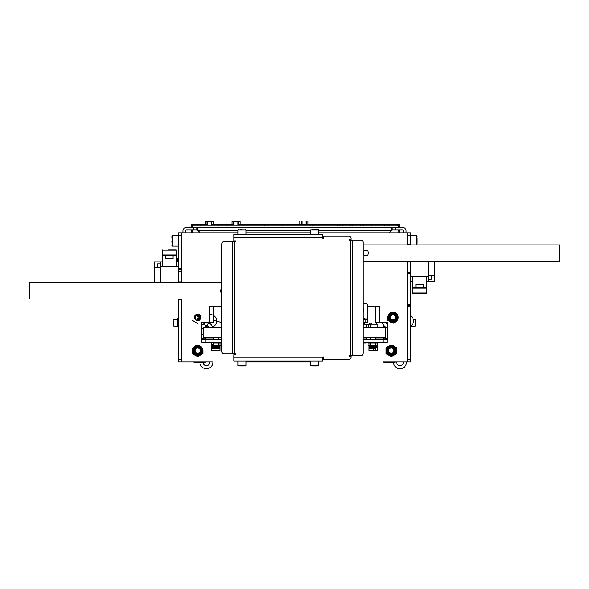 <?xml version="1.0" encoding="UTF-8"?>
<svg xmlns="http://www.w3.org/2000/svg" width="589" height="589" viewBox="0 0 589 589"><rect width="100%" height="100%" fill="white"/><g stroke="black" fill="none" stroke-linecap="round" stroke-linejoin="round"><path stroke-width="0.88" d="M407.455 272.361L407.455 261.067L407.455 262.031L407.455 261.067L407.455 262.031L407.455 261.067L407.455 262.031L410.688 262.031L410.688 273.171L407.455 273.171L407.455 272.361L410.688 272.361M407.455 244.928L407.455 244.126L410.688 244.126L410.688 244.928M407.455 244.126L407.455 232.824L410.688 232.824L410.688 235.247L407.455 235.247M410.688 244.126L410.688 235.247M407.455 304.638L410.688 304.638L410.688 361.926L407.455 361.926L407.455 273.171L407.455 273.973L407.455 273.171L407.455 273.973L407.455 273.171L407.455 273.973L410.688 273.973M410.688 304.638L410.688 273.171M407.455 305.441L410.688 305.441M410.688 261.229L410.688 262.031L410.688 261.229M178.312 281.881L181.545 281.881L181.545 282.691L178.312 282.691L178.312 232.824L181.545 232.824L178.312 232.824M181.545 281.881L181.545 269.136L178.312 269.136M178.312 268.326L181.545 268.326L181.545 269.136M181.545 268.326L181.545 232.824M181.545 298.991L181.545 299.794L178.312 299.794L178.312 298.991M181.545 359.504L178.312 359.504L178.312 361.926L181.545 361.926L181.545 299.794M178.312 359.504L178.312 299.794M389.307 362.559A12.104 12.104 0 0 1 382.946 361.926L406.653 361.926A0.81 0.81 0 0 0 407.455 361.116M181.545 361.116A0.81 0.81 0 0 0 182.347 361.926L212.835 361.926A6.457 6.457 0 0 1 206.54 368.743A6.457 6.457 0 0 1 199.943 362.596M246.092 361.926L310.639 361.926L246.092 361.926M407.455 233.634A0.81 0.81 0 0 0 406.653 232.824L318.708 232.824M310.639 232.824L246.092 232.824M238.022 232.824L182.347 232.824A0.81 0.81 0 0 0 181.545 233.634M368.243 342.555A0.81 0.81 0 0 1 369.053 343.365L369.053 350.624L377.284 350.624L377.284 343.365A0.81 0.81 0 0 1 378.086 342.555M387.29 322.389L387.083 342.555L383.049 342.555L383.049 339.33L387.29 339.33L387.29 322.389L380.023 322.389A0.81 0.81 0 0 1 379.22 321.579L379.22 306.251L367.521 306.251L375.186 306.251L375.186 321.579A0.81 0.81 0 0 0 375.988 322.389L381.915 322.389A12.104 12.104 0 0 0 387.29 328.088A12.104 12.104 0 0 1 381.915 322.389M366.888 322.146A0.81 0.81 0 0 1 366.306 322.389L364.348 322.389M210.914 342.555A0.81 0.81 0 0 1 211.716 343.365L211.716 350.624L219.947 350.624L219.947 343.365A0.81 0.81 0 0 1 220.757 342.555M221.906 321.771A0.81 0.81 0 0 1 221.884 321.579L221.884 306.251L209.78 306.251L209.78 321.579A0.81 0.81 0 0 1 208.977 322.389L201.71 322.389L201.71 339.33L205.951 339.33L205.951 342.555L201.917 342.555L201.71 339.33M382.386 261.067A2.422 2.422 0 0 0 384.124 261.067M389.668 317.383A3.269 3.269 0 0 0 392.937 320.652A3.269 3.269 0 0 0 396.206 317.383A3.269 3.269 0 0 0 392.937 314.114A3.269 3.269 0 0 0 389.668 317.383M194.407 317.383A3.269 3.269 0 0 0 197.676 320.652A3.269 3.269 0 0 0 200.945 317.383A3.269 3.269 0 0 0 197.676 314.114A3.269 3.269 0 0 0 194.407 317.383M388.055 350.624A3.269 3.269 0 0 0 391.324 353.893A3.269 3.269 0 0 0 394.593 350.624A3.269 3.269 0 0 0 391.324 347.355A3.269 3.269 0 0 0 388.055 350.624M221.884 321.579L221.884 306.251L213.814 306.251L213.814 321.579A0.81 0.81 0 0 1 213.012 322.389L208.697 322.389A12.104 12.104 0 0 1 203.927 327.749A12.104 12.104 0 0 0 208.697 322.389M363.06 339.33L363.06 342.555M383.049 339.33L363.28 339.33M383.049 342.555L363.28 342.555M221.906 339.33L205.951 339.33M221.906 342.555L205.951 342.555M406.653 232.824L406.086 232.824L406.086 230.807A3.225 3.225 0 0 0 402.861 227.582L395.197 227.582L395.197 230.004L392.775 230.004L392.775 227.582L395.197 227.582M395.197 230.004L402.861 230.004A0.81 0.81 0 0 1 403.664 230.807L403.664 232.824L389.344 232.824L390.927 230.807L389.344 232.824M238.022 230.807L198.243 230.807L197.433 230.004L200.26 232.824L185.336 232.824L185.336 230.807A0.81 0.81 0 0 1 186.139 230.004L193.803 230.004L193.803 227.582L186.139 227.582A3.225 3.225 0 0 0 182.914 230.807L182.914 232.824L182.347 232.824M182.347 361.926L193.332 361.926A12.104 12.104 0 0 0 202.02 361.926M199.693 362.559A12.104 12.104 0 0 0 206.054 361.926L209.758 361.926A3.387 3.387 0 0 1 206.577 365.673A3.387 3.387 0 0 1 203.021 362.655M396.662 361.926L403.399 361.926A3.387 3.387 0 0 1 400.034 365.681A3.387 3.387 0 0 1 396.662 361.926M393.585 362.515A6.457 6.457 0 0 0 400.145 368.743A6.457 6.457 0 0 0 406.476 361.926L406.653 361.926M369.053 350.624L373.249 350.624L373.249 348.732M363.082 308.128L363.082 311.956M383.255 339.212L383.255 337.431M383.255 327.749L383.255 324.649M205.745 326.402L205.745 327.749L205.745 326.402M205.745 337.431L205.745 339.212L205.745 337.431M221.906 327.749L203.728 327.749L203.728 337.431L221.906 337.431M213.409 348.283L213.859 348.732L217.805 348.732L218.254 347.4L212.452 347.4L213.409 347.4L213.409 348.283L218.254 348.283M219.947 346.744L211.797 346.744L211.797 345.787L219.844 345.787M220.463 345.426L212.57 345.787M212.143 345.787L213.093 345.426L213.409 342.827M213.94 345.426L213.94 342.916L220.463 342.916M218.571 345.426L218.571 342.916M217.724 345.426L219.093 345.787M219.344 342.57L218.254 342.702M363.06 337.431L385.272 337.431L385.272 327.749L363.06 327.749M370.856 323.714L371.718 323.714M369.053 348.283L375.141 348.732L375.591 347.4L369.789 347.4L370.746 347.4L370.746 348.283L375.591 348.283M369.053 345.787L372.83 345.787L368.523 345.426M377.807 345.426L375.149 345.426L375.149 342.916L377.807 342.916M368.523 342.916L375.149 342.916M370.503 345.426L370.503 342.916M375.149 345.426L372.83 345.787L377.203 345.787L376.548 347.4M369.664 345.78L371.188 345.426M370.746 342.724L369.664 342.57M369.053 348.732L371.151 348.688M364.687 342.916L365.71 342.916M368.419 342.577L369.031 342.651M218.342 348.283L219.947 348.283M219.204 348.732L219.947 348.732M219.947 347.4L219.211 347.4L219.947 345.787M382.946 339.33A12.104 12.104 0 0 1 387.29 338.52M375.186 350.624A12.104 12.104 0 0 1 375.377 348.497M201.71 338.52A12.104 12.104 0 0 1 206.054 339.33M211.716 343.814A12.104 12.104 0 0 1 212.739 345.64M387.29 324.23A8.872 8.872 0 0 1 385.604 322.389A8.872 8.872 0 0 0 387.29 324.23M386.98 361.926A12.104 12.104 0 0 0 395.668 361.926M201.71 328.795A12.104 12.104 0 0 0 203.728 327.867A12.104 12.104 0 0 1 201.71 328.795M201.71 325.29A8.872 8.872 0 0 0 205.009 322.389M202.94 322.389A7.259 7.259 0 0 1 201.71 323.42M203.728 334.927A6.457 6.457 0 0 1 201.71 333.499M203.728 331.151A3.387 3.387 0 0 1 203.109 328.198M206.511 325.658A3.387 3.387 0 0 1 209.522 327.749M208.44 322.927A6.457 6.457 0 0 1 212.71 327.749M212.636 326.947A6.457 6.457 0 0 0 209.78 314.541A6.457 6.457 0 0 1 212.636 326.947A6.457 6.457 0 0 1 204.192 323.413A6.457 6.457 0 0 0 212.636 326.947M219.947 349.262A6.457 6.457 0 0 0 218.254 348.246M213.409 348.232A6.457 6.457 0 0 0 213.351 348.261A6.457 6.457 0 0 0 211.716 349.24M410.688 326.306A6.457 6.457 0 0 0 410.688 315.652M202.925 350.624L202.925 353.658L202.925 350.624A5.242 5.242 0 0 1 197.676 355.874A5.242 5.242 0 0 1 192.434 350.624A5.242 5.242 0 0 1 197.676 345.382A5.242 5.242 0 0 1 202.925 350.624A5.242 5.242 0 0 1 197.676 355.874A5.242 5.242 0 0 1 192.434 350.624L192.434 351.073M201.21 350.624A3.527 3.527 0 0 1 197.676 354.158A3.527 3.527 0 0 1 194.149 350.624A3.527 3.527 0 0 1 197.676 347.098A3.527 3.527 0 0 1 201.21 350.624M192.434 353.658L197.676 356.684L200.297 355.167M199.914 355.388L197.676 356.684M197.676 323.442L192.434 320.409L197.676 323.442M388.703 346.082L386.075 347.598L386.075 350.624A5.242 5.242 0 0 1 391.324 345.382A5.242 5.242 0 0 1 396.566 350.624L396.566 347.598L396.566 350.624A5.242 5.242 0 0 1 393.945 355.167L396.566 353.658L396.566 350.624A5.242 5.242 0 0 1 391.324 355.874A5.242 5.242 0 0 1 386.075 350.624L386.075 353.658L391.324 356.684L393.945 355.167L391.324 356.684L388.703 355.167M396.566 351.508L396.566 353.658M388.313 354.946L386.075 353.658M394.851 350.624A3.527 3.527 0 0 1 391.324 354.158A3.527 3.527 0 0 1 387.79 350.624A3.527 3.527 0 0 1 391.324 347.098A3.527 3.527 0 0 1 394.851 350.624M398.179 317.383A5.242 5.242 0 0 1 392.937 322.632A5.242 5.242 0 0 1 387.695 317.383A5.242 5.242 0 0 1 392.937 312.141A5.242 5.242 0 0 1 398.179 317.383A5.242 5.242 0 0 1 392.937 322.632A5.242 5.242 0 0 1 387.695 317.383L387.695 320.409L387.695 317.383M396.463 317.383A3.527 3.527 0 0 1 392.937 320.917A3.527 3.527 0 0 1 389.403 317.383A3.527 3.527 0 0 1 392.937 313.856A3.527 3.527 0 0 1 396.463 317.383M390.316 321.925L390.698 322.146M395.558 321.925L392.937 323.442M195.069 350.624A2.606 2.606 0 0 0 197.676 353.238A2.606 2.606 0 0 0 200.289 350.624A2.606 2.606 0 0 0 197.676 348.018A2.606 2.606 0 0 0 195.069 350.624M200.908 350.624A3.225 3.225 0 0 1 197.676 353.856A3.225 3.225 0 0 1 194.451 350.624A3.225 3.225 0 0 1 197.676 347.4A3.225 3.225 0 0 1 200.908 350.624M196.859 319.238A2.017 2.017 0 0 0 196.873 315.535A2.017 2.017 0 0 1 196.859 319.238L197.911 318.804L198.221 316.492L196.932 315.513M198.684 315.638L197.676 315.056L196.667 315.638A2.017 2.017 0 0 1 198.684 315.638L199.693 316.219L199.693 318.546L197.676 319.717L195.658 318.546L195.658 316.219M199.693 316.219L199.693 318.546M390.33 317.383A2.606 2.606 0 0 0 392.937 319.996A2.606 2.606 0 0 0 395.543 317.383A2.606 2.606 0 0 0 392.937 314.776A2.606 2.606 0 0 0 390.33 317.383M396.161 317.383A3.225 3.225 0 0 1 392.937 320.615A3.225 3.225 0 0 1 389.712 317.383A3.225 3.225 0 0 1 392.937 314.158A3.225 3.225 0 0 1 396.161 317.383M388.711 350.624A2.606 2.606 0 0 0 391.324 353.238A2.606 2.606 0 0 0 393.931 350.624A2.606 2.606 0 0 0 391.324 348.018A2.606 2.606 0 0 0 388.711 350.624M394.549 350.624A3.225 3.225 0 0 1 391.324 353.856A3.225 3.225 0 0 1 388.092 350.624A3.225 3.225 0 0 1 391.324 347.4A3.225 3.225 0 0 1 394.549 350.624M391.567 227.582L390.927 230.807L391.567 230.004L391.567 227.582L392.775 227.582L196.225 227.582L196.225 230.004L197.433 230.004L197.433 227.582L198.243 230.807M391.567 230.004L392.775 230.004L391.567 230.004L390.927 230.807L318.708 230.807M196.225 230.004L193.803 230.004M193.803 227.582L196.225 227.582M363.06 308.113A2.503 2.503 0 0 1 363.06 311.971M363.06 319.724L367.521 319.724L367.521 318.914L364.348 318.914M363.06 322.146L367.521 322.146L367.521 319.724M363.06 303.585L365.909 303.585A1.612 1.612 0 0 1 367.521 305.198L367.521 318.914M364.348 319.724L364.348 318.516L363.06 318.516M364.348 322.146L364.348 323.354L363.06 323.354M363.06 324.649L370.437 324.649L370.429 327.064L370.437 324.649M363.06 327.064L370.429 327.064M322.743 357.081L323.545 357.081L323.545 359.504L323.545 357.081L322.743 357.081L322.743 361.116L233.988 361.116L233.988 357.891L322.743 357.891M235.46 354.659L235.46 353.856L235.46 354.659L233.988 354.659L233.988 357.891M235.46 240.894L235.46 241.704L234.658 241.704L234.658 353.856L235.46 353.856L223.621 353.856A2.422 1.708 -90 0 1 221.906 351.434L221.906 244.126A2.422 1.708 -90 0 1 223.621 241.704L235.46 241.704L235.46 240.894L233.988 240.894L233.988 234.437L322.743 234.437L318.708 234.437L318.708 230.004L314.673 229.6L318.303 229.6M322.743 234.437L322.743 238.471L323.545 238.471L323.545 236.056L323.545 238.471L322.743 238.471M318.708 234.437L233.988 234.437M349.505 239.281L349.505 240.091L349.505 239.281L350.978 239.281L350.978 238.471A2.422 2.422 0 0 0 348.555 236.056L323.545 236.056M349.505 356.271L349.505 355.469L361.344 355.469A2.422 1.708 90 0 0 363.06 353.047L363.06 242.506A2.422 1.708 90 0 0 361.344 240.091L349.505 240.091L350.308 240.091L350.308 355.469L349.505 355.469L349.505 356.271L350.978 356.271L350.978 357.081A2.422 2.422 0 0 1 348.555 359.504L323.545 359.504M365.909 250.377A2.621 2.621 0 0 0 363.28 252.998A2.621 2.621 0 0 0 365.909 255.619A2.621 2.621 0 0 0 368.53 252.998A2.621 2.621 0 0 0 365.909 250.377M363.06 261.067L559.55 261.067L559.55 244.928L363.06 244.928M221.906 298.991L29.45 298.991L29.45 282.853L221.906 282.853M221.906 288.581A2.621 2.621 0 0 0 221.906 293.256M434.888 261.067L434.888 275.593L428.439 275.593M412.705 293.337L426.421 293.337L412.705 293.337L412.3 292.939L426.826 292.939L426.826 288.095L412.3 288.095L412.705 287.69L426.421 287.69L426.421 276.396M412.705 276.396L412.705 287.69L415.93 287.69L415.93 284.465L423.189 284.465L423.189 287.69M428.439 261.067L428.439 281.24L426.421 281.24M412.705 281.24L410.688 281.24M434.888 275.593L434.888 281.24L428.439 281.24M428.439 276.396L410.688 276.396M154.112 282.853L154.112 267.524L160.561 267.524M154.112 282.043L160.561 282.043M168.579 249.773L176.295 249.773L176.7 250.17L162.174 250.17L162.174 255.015L176.7 255.015L176.295 255.42L162.579 255.42L162.579 266.714M176.295 249.773L170.302 249.773M173.07 255.42L173.07 258.645L165.811 258.645L165.811 255.42M160.561 282.853L160.561 261.869L162.579 261.869M176.295 261.869L178.312 261.869M154.112 267.524L154.112 261.869L160.561 261.869M160.561 266.714L178.312 266.714M312.656 229.6L314.673 229.6M242.057 229.6L240.04 229.6M316.691 365.953L312.656 365.953M244.074 365.953L240.04 365.953M417.145 243.699L417.145 238.089M171.855 242.3L171.855 240.894M171.855 238.089L171.855 236.299L171.855 238.089M431.663 276.396L431.663 278.899L431.663 276.396M157.337 282.853L157.337 282.043M157.337 267.524L157.337 266.007M205.745 338.918L213.409 338.918M363.06 338.918L366.711 338.918M375.591 338.918L383.255 338.918M398.179 230.004L398.179 232.824L398.179 230.004M192.434 232.824L192.434 230.004L192.434 232.824M398.179 226.765L398.179 224.343L399.394 224.343L399.394 226.765L398.179 226.765M398.179 225.955L192.434 225.955M227.045 225.955L227.045 224.991L244.958 224.991L244.958 225.955M240.04 224.667L240.04 221.597L238.427 221.597L238.427 224.667L240.04 224.667M233.988 224.991L233.988 221.597L238.022 221.597L238.022 224.991M233.583 221.597L231.97 221.597L231.97 224.667L233.583 224.667L233.583 221.597M238.022 221.597L238.427 221.597L238.022 221.597M233.583 224.667L233.988 224.667M238.022 224.667L238.427 224.667M200.422 225.955L200.422 224.991L218.335 224.991L218.335 225.955M213.409 224.667L213.409 221.597L211.797 221.597L211.797 224.667L213.409 224.667M207.357 224.991L207.357 221.597L211.392 221.597L211.392 224.991M206.96 221.597L205.34 221.597L205.34 224.667L206.96 224.667L206.96 221.597M211.392 221.597L211.797 221.597L211.392 221.597M206.96 224.667L207.357 224.667M211.392 224.667L211.797 224.667M397.538 225.955L397.538 224.343L384.3 224.343L384.3 225.955M399.394 226.765L399.394 227.582L399.394 226.765M399.394 230.004L399.394 232.824L399.394 230.004M205.34 224.343L192.434 224.343L192.434 226.765L191.226 226.765L191.226 224.343L192.434 224.343M191.226 232.824L191.226 230.004M191.226 227.582L191.226 226.765M192.434 227.582L192.434 226.765M376.106 225.955L376.106 224.335L371.284 224.343L371.284 225.955M363.089 225.955L363.089 224.335L360.939 224.343L360.939 225.955M352.737 225.955L352.737 224.335L350.381 224.343L350.381 225.955M342.187 225.955L342.187 224.335L305.978 224.343M301.951 224.343L240.04 224.343M231.97 224.343L213.409 224.343M206.96 327.749L206.96 325.71M387.017 225.955L387.017 224.542L389.439 224.542L389.439 225.955M337.136 225.955L337.136 224.542L339.558 224.542L339.558 225.955M352.737 224.335L360.939 224.335M342.187 224.335L350.381 224.335M363.089 224.335L371.284 224.335M376.106 224.335L384.3 224.335M295.008 225.955L295.008 224.409L312.921 224.409L312.921 225.955M301.546 224.085L301.546 221.022L299.934 221.022L299.934 224.085L301.951 224.085M307.995 224.085L307.995 221.022L306.383 221.022L306.383 224.085L307.995 224.085M301.951 224.409L301.951 221.022L306.383 221.022L305.978 221.022L305.978 224.409M305.978 224.085L306.383 224.085M264.27 225.955L264.27 224.409L282.183 224.409L282.183 225.955M410.688 326.814L411.49 326.814L411.49 325.658M178.312 258.232L177.51 258.232L177.51 261.869M178.312 318.745L177.51 318.745L177.51 326.814L178.312 326.814M173.475 324.649L173.475 321.844M415.525 320.902L415.525 324.649M415.525 321.844L415.525 323.714M410.688 359.504L407.455 359.504M410.688 306.251L407.455 306.251M181.545 271.558L178.312 271.558M181.545 235.247L178.312 235.247M377.203 327.749L377.203 324.2L369.134 324.2L369.62 323.714M369.053 346.744L377.203 346.744M193.288 350.624A4.388 4.388 0 0 0 197.676 355.012A4.388 4.388 0 0 0 202.064 350.624A4.388 4.388 0 0 0 197.676 346.236A4.388 4.388 0 0 0 193.288 350.624M396.566 350.624A5.242 5.242 0 0 1 391.324 355.874A5.242 5.242 0 0 1 386.075 350.624M386.936 350.624A4.388 4.388 0 0 0 391.324 355.012A4.388 4.388 0 0 0 395.712 350.624A4.388 4.388 0 0 0 391.324 346.236A4.388 4.388 0 0 0 386.936 350.624M388.549 317.383A4.388 4.388 0 0 0 392.937 321.771A4.388 4.388 0 0 0 397.325 317.383A4.388 4.388 0 0 0 392.937 312.995A4.388 4.388 0 0 0 388.549 317.383M198.272 319.371A2.967 2.967 0 0 0 198.346 315.483M200.65 317.383A2.967 2.967 0 0 1 197.676 320.357A2.967 2.967 0 0 1 194.709 317.383A2.967 2.967 0 0 1 197.676 314.416A2.967 2.967 0 0 1 200.65 317.383M310.639 230.807L246.092 230.807M365.909 322.146L365.909 319.724M366.785 327.064L366.785 324.649M368.53 327.064L368.53 324.649M232.375 241.704L232.375 353.856M322.743 237.669L233.988 237.669M352.59 355.469L352.59 240.091M310.639 234.437L310.639 230.004L318.708 230.004M238.022 234.437L238.022 230.004L246.092 230.004L245.687 229.6M318.708 361.116L318.708 365.555L310.639 365.555L311.044 365.953M246.092 361.116L246.092 365.555L238.022 365.555L238.427 365.953M416.497 244.928L416.497 235.652L417.145 236.299L416.497 235.652L410.688 235.652L416.497 235.652M172.503 235.652L171.855 236.299L172.503 235.652L178.312 235.652L172.503 235.652L172.503 246.143L171.855 245.495L172.503 246.143L178.312 246.143L172.503 246.143M428.439 279.223L431.339 279.223L431.339 275.593M157.661 282.043L157.661 282.853M160.561 263.887L157.661 263.887L157.661 267.524M392.775 227.81L391.567 227.81M193.082 225.955L193.082 224.343M177.51 319.348L173.873 319.348L173.873 326.203L173.475 325.805M411.49 326.203L415.127 326.203L415.127 319.348L415.525 319.753M213.409 345.64L213.409 342.555M213.409 339.33L213.409 337.431M218.254 339.33L218.254 337.431M211.797 346.744L212.452 347.4M369.134 327.749L369.134 327.064M369.134 324.649L369.134 324.2M377.203 324.2L376.717 323.714M370.746 339.33L370.746 337.431M375.591 339.33L375.591 337.431M369.789 347.4L369.053 345.736M366.711 339.33L366.711 337.431M213.814 320.225L221.906 322.676M426.826 292.939L426.421 293.337M412.3 292.939L412.3 288.095M426.826 288.095L426.421 287.69M162.174 250.17L162.579 249.773M176.7 250.17L176.7 255.015M162.174 255.015L162.579 255.42M176.295 255.42L176.295 266.714M310.639 230.004L311.044 229.6M246.092 234.437L246.092 230.004M238.022 230.004L238.427 229.6M310.639 361.116L310.639 365.555M318.708 365.555L318.303 365.953M238.022 361.116L238.022 365.555M246.092 365.555L245.687 365.953M177.51 326.203L173.873 326.203M173.873 319.348L173.475 319.753M177.51 258.836L176.295 258.836M415.127 326.203L415.525 325.805M413.287 319.348L415.127 319.348"/></g></svg>
